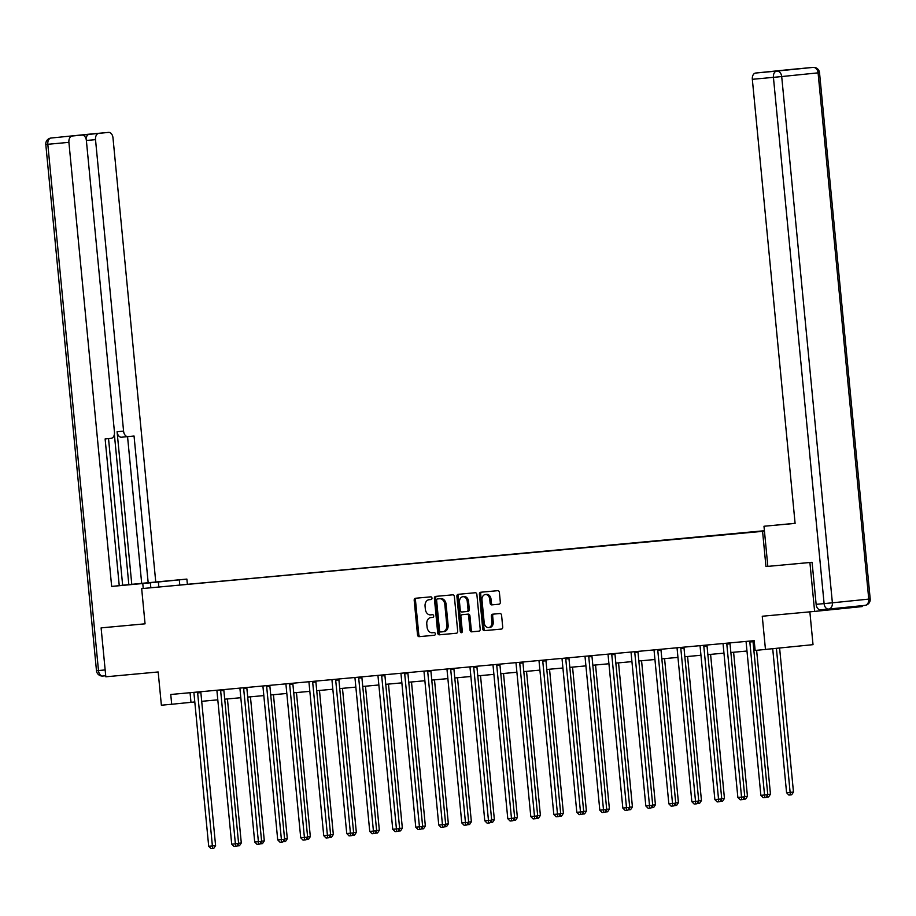 <?xml version="1.0" encoding="UTF-8"?>
<svg xmlns="http://www.w3.org/2000/svg" width="916" height="916" viewBox="0 0 916 916"><rect width="100%" height="100%" fill="white"/><g stroke="black" fill="none" stroke-linecap="round" stroke-linejoin="round"><path stroke-width="1.37" d="M431.986 598.091A1.351 1.019 -95.8 0 0 430.841 596.843L415.452 598.263A1.924 1.454 -95.8 0 0 414.192 600.323L417.524 634.88A1.924 1.454 -95.8 0 0 419.15 636.666L434.539 635.246A1.351 1.019 -95.8 0 0 434.276 632.567L432.283 632.75A6.172 4.649 -95.8 0 1 427.062 627.025L426.787 624.151A6.172 4.649 -95.8 0 1 430.795 617.579L432.81 617.395A1.351 1.019 -95.8 0 0 432.558 614.705L430.566 614.888A6.172 4.649 -95.8 0 1 425.345 609.174L425.07 606.289A6.172 4.649 -95.8 0 1 429.077 599.717A6.172 4.649 -95.8 0 0 429.077 599.717L431.093 599.533A1.351 1.019 -95.8 0 0 431.986 598.091M499.06 604.205A1.924 1.454 -95.8 0 0 500.319 602.155L499.392 592.457A1.924 1.454 -95.8 0 0 497.754 590.671L480.671 592.251A1.924 1.454 -95.8 0 0 479.411 594.301L482.732 628.868A1.924 1.454 -95.8 0 0 484.369 630.655L501.453 629.074A1.924 1.454 -95.8 0 0 502.712 627.025L501.59 615.312A1.924 1.454 -95.8 0 0 499.953 613.525L492.648 614.201A1.924 1.454 -95.8 0 0 491.377 616.25L491.938 622.056A5.164 3.893 -95.8 0 1 488.594 627.552A5.164 3.893 -95.8 0 1 484.198 622.777L481.999 600.014A5.164 3.893 -95.8 0 1 485.354 594.53A5.164 3.893 -95.8 0 1 489.751 599.304L490.117 603.094A1.924 1.454 -95.8 0 0 491.743 604.881L499.083 604.205M432.112 617.441A6.172 4.649 -95.8 0 0 432.077 617.453L430.795 617.579A6.172 4.649 -95.8 0 0 430.795 617.579L432.947 617.373M102.844 627.712L101.103 627.884L105.821 676.798L158.17 671.966L161.376 705.217L171.693 704.267L170.754 694.488L754.2 640.662L755.139 650.452L813.019 644.658L809.858 611.842M828.476 609.094L820.553 609.816A5.897 3.882 -95.3 0 1 820.53 609.827A5.897 3.882 -95.3 0 1 816.133 604.342L812.08 562.287L765.959 566.557L809.904 562.504L814.61 611.407L762.261 616.239L765.467 649.49M765.959 566.557L762.57 531.337L141.671 588.622L764.413 530.719M101.103 627.884L145.06 623.83L141.671 588.622M454.37 596.614A1.924 1.454 -95.8 0 0 452.733 594.827L435.65 596.396A1.924 1.454 -95.8 0 0 435.638 596.408A1.924 1.454 -95.8 0 0 434.39 598.457L437.711 633.025A1.924 1.454 -95.8 0 0 439.348 634.811L456.431 633.231A1.924 1.454 -95.8 0 0 457.691 631.181L454.37 596.614M458.16 594.324L475.244 592.744A1.924 1.454 -95.8 0 1 476.881 594.53L480.202 629.097A1.924 1.454 -95.8 0 1 478.954 631.158A1.924 1.454 -95.8 0 0 478.954 631.158L471.625 631.834A1.924 1.454 -95.8 0 1 470 630.036L468.649 616.021A1.924 1.454 -95.8 0 0 467.011 614.235L462.168 614.682A1.924 1.454 -95.8 0 0 460.908 616.743L462.305 631.33A1.351 1.019 -95.8 0 1 460.279 631.525L456.901 596.373A1.924 1.454 -95.8 0 1 458.149 594.324A1.924 1.454 -95.8 0 0 458.149 594.324M862.093 605.671L862.174 606.575L814.61 611.407M809.904 562.504L811.645 562.321M764.448 531.143L762.57 531.337M762.043 531.257L180.921 584.912L764.436 531.04M762.02 531.028L764.413 530.811M171.693 704.267L194.799 701.954M201.703 701.324L217.802 699.835M224.706 699.194L240.816 697.717M247.721 697.076L263.819 695.587M270.724 694.958L286.822 693.469M293.727 692.828L309.837 691.351M316.741 690.71L332.84 689.221M339.744 688.592L355.843 687.103M362.747 686.462L378.858 684.973M385.762 684.344L401.861 682.855M408.765 682.225L424.875 680.737M431.78 680.096L447.878 678.607M454.783 677.977L470.881 676.489M477.786 675.848L493.896 674.371M500.8 673.729L516.899 672.241M523.803 671.611L539.902 670.123M546.806 669.482L562.916 668.004M569.821 667.363L585.919 665.875M592.824 665.245L608.934 663.757M615.827 663.115L631.937 661.627M638.841 660.997L654.94 659.509M661.844 658.879L677.955 657.39M684.859 656.749L700.958 655.261M707.862 654.631L723.961 653.142M730.865 652.501L746.975 651.024M753.879 650.383L755.116 650.268M190.059 692.702L190.975 702.309M430.394 599.591A6.172 4.649 -95.8 0 0 430.36 599.591A6.172 4.649 -95.8 0 0 430.325 599.591L431.23 599.511M416.585 598.159A1.924 1.454 -95.8 0 0 415.475 600.186L418.807 634.754A1.924 1.454 -95.8 0 0 420.444 636.54L434.665 635.223M436.772 596.293A1.924 1.454 -95.8 0 0 435.673 598.32L439.004 632.887A1.924 1.454 -95.8 0 0 440.63 634.673L456.592 633.208M438.775 598.812L437.493 598.938A1.351 1.019 -95.8 0 0 436.623 600.381L439.543 630.723A1.351 1.019 -95.8 0 0 440.688 631.971L442.783 631.777A6.172 4.649 -95.8 0 0 442.817 631.777A6.172 4.649 -95.8 0 0 446.825 625.204L444.821 604.468A6.172 4.649 -95.8 0 0 439.6 598.743L438.787 598.812A1.351 1.019 -95.8 0 0 438.775 598.812L439.6 598.743M444.1 631.639L444.065 631.651A6.172 4.649 -95.8 0 0 444.1 631.639A6.172 4.649 -95.8 0 0 448.107 625.078L446.825 625.204M440.882 598.617A6.172 4.649 -95.8 0 1 446.115 604.331L448.107 625.078M479.102 631.124L471.625 631.834M463.439 614.556L463.45 614.556A1.924 1.454 -95.8 0 0 463.439 614.556L468.305 614.109A1.924 1.454 -95.8 0 1 469.931 615.895L471.282 629.91A1.924 1.454 -95.8 0 0 472.919 631.697M459.282 594.221A1.924 1.454 -95.8 0 0 458.183 596.247L461.572 631.387A1.351 1.019 -95.8 0 0 462.042 632.395M467.252 601.48A5.164 3.893 -95.8 0 0 462.855 596.705A5.164 3.893 -95.8 0 0 459.5 602.19L460.279 610.205A1.924 1.454 -95.8 0 0 461.904 611.991L466.759 611.545A1.924 1.454 -95.8 0 0 468.019 609.495L467.252 601.48L468.534 601.343A5.164 3.893 -95.8 0 0 464.137 596.568L462.855 596.705M468.053 611.419L468.042 611.419A1.924 1.454 -95.8 0 0 469.301 609.369L468.019 609.495M468.534 601.343L469.301 609.369M485.354 594.53L486.636 594.392A5.164 3.893 -95.8 0 1 491.033 599.178L491.4 602.968A1.924 1.454 -95.8 0 0 493.037 604.755L499.22 604.182M488.594 627.552L489.877 627.426A5.164 3.893 -95.8 0 0 493.232 621.93L491.938 622.056M493.77 614.098A1.924 1.454 -95.8 0 0 492.671 616.125L493.232 621.93M481.793 592.148A1.924 1.454 -95.8 0 0 480.694 594.175L484.026 628.731A1.924 1.454 -95.8 0 0 485.652 630.517L501.613 629.052M238.584 843.27L241.297 842.995L227.431 698.942M241.297 842.995L239.477 845.731L236.935 845.983M238.126 844.197L238.194 845.869M197.73 692.004L197.684 692.21A1.969 1.477 -95.8 0 0 197.65 692.943L212.386 845.926L208.699 846.269L193.963 693.286A1.969 1.477 -95.8 0 0 193.791 692.565L193.711 692.37M200.936 691.706L200.902 691.878A1.969 1.477 -95.8 0 0 200.867 692.622L215.592 845.605L212.386 845.926L212.489 848.479L211.012 848.617L208.699 846.269M215.592 845.605L213.772 848.353L212.489 848.479M150.842 587.683L150.361 582.794L111.66 586.435L68.906 142.346L47.815 144.293L98.481 670.546L105.157 669.928M150.361 582.794L186.875 579.084L148.174 582.725L134.045 436.005L128 436.611A5.897 3.882 84.7 0 1 127.977 436.611A5.897 3.882 84.7 0 1 123.58 431.138L95.516 139.644L86.379 140.48M122.652 585.232L148.174 582.725M119.24 585.599L122.652 585.255L108.535 438.592M155.754 581.958L112.989 137.869A5.897 3.882 84.7 0 0 108.592 132.385A5.897 3.882 84.7 0 0 108.569 132.385L81.959 135.099A5.897 3.882 84.7 0 0 81.959 135.099A5.897 3.882 84.7 0 1 86.379 140.572L114.454 432.066A5.897 3.882 84.7 0 1 111.157 438.329L105.122 438.936L119.252 585.668L111.66 586.435M143.251 588.461L142.781 583.561M187.345 583.973L186.875 579.084M179.754 584.751L179.284 579.851M108.569 132.385L98.802 133.381A5.897 3.882 84.7 0 0 95.516 139.644M86.058 138.911A5.897 3.882 -95.3 0 1 89.367 134.251L72.524 135.969A5.897 3.882 -95.3 0 1 72.547 135.957A5.897 3.882 -95.3 0 1 72.57 135.957M72.192 136.083A5.897 3.882 84.7 0 0 68.906 142.346M102.397 627.758L145.06 623.819M131.778 584.328L117.088 431.734L123.58 431.138M128.835 584.603L114.363 434.379M141.682 583.32L127.553 436.657M127.954 436.623L121.507 437.218A5.897 3.882 -95.3 0 1 121.484 437.218A5.897 3.882 -95.3 0 1 117.088 431.734M767.837 566.363L763.978 526.253L795.088 523.311M763.978 526.253L795.099 523.391L752.334 79.303A5.897 3.882 -95.3 0 1 755.631 73.04L765.398 72.043A5.897 3.882 -95.3 0 1 765.421 72.043A5.897 3.882 -95.3 0 1 765.444 72.043L792.008 69.341A5.897 3.882 -95.3 0 1 792.031 69.341A5.897 3.882 -95.3 0 1 792.054 69.341L813.122 67.395L792.008 69.341M781.577 70.486A5.897 3.882 -95.3 0 1 782.23 70.337M261.587 841.151L264.312 840.877L250.434 696.824M264.312 840.877L262.48 843.613L259.949 843.865M261.129 842.079L261.197 843.739M284.601 839.022L287.315 838.747L273.449 694.706M287.315 838.747L285.494 841.495L282.952 841.735M284.143 839.961L284.2 841.621M220.733 689.874L220.699 690.08A1.969 1.477 -95.8 0 0 220.653 690.824L235.389 843.808L231.702 844.151L216.966 691.168A1.969 1.477 -95.8 0 0 216.794 690.446L216.714 690.252M223.939 689.576L223.905 689.759A1.969 1.477 -95.8 0 0 223.87 690.492L238.607 843.487L235.389 843.808L235.492 846.361L234.015 846.487L231.702 844.151M238.607 843.487L236.775 846.224L235.492 846.361M243.748 687.756L243.702 687.962A1.969 1.477 -95.8 0 0 243.667 688.706L258.392 841.69L254.705 842.022L239.981 689.038A1.969 1.477 -95.8 0 0 239.797 688.317L239.717 688.122M246.954 687.458L246.919 687.63A1.969 1.477 -95.8 0 0 246.873 688.374L261.61 841.357L258.392 841.69L258.495 844.231L257.018 844.369L254.705 842.022M261.61 841.357L259.789 844.105L258.495 844.231M307.604 836.903L310.329 836.629L296.452 692.576M310.329 836.629L308.497 839.365L305.955 839.617M307.146 837.831L307.215 839.503M330.607 834.785L333.332 834.499L319.466 690.458M333.332 834.499L331.5 837.247L328.97 837.487M330.149 835.713L330.218 837.373M353.622 832.655L356.335 832.381L342.47 688.34M356.335 832.381L354.515 835.129L351.973 835.369M353.164 833.583L353.233 835.255M266.751 685.637L266.705 685.844A1.969 1.477 -95.8 0 0 266.671 686.576L281.407 839.56L277.72 839.903L262.984 686.92A1.969 1.477 -95.8 0 0 262.812 686.198L262.732 686.004M269.957 685.34L269.922 685.512A1.969 1.477 -95.8 0 0 269.888 686.256L284.613 839.239L281.407 839.56L281.51 842.113L280.033 842.251L277.72 839.903M284.613 839.239L282.792 841.976L281.51 842.113M289.754 683.508L289.719 683.714A1.969 1.477 -95.8 0 0 289.674 684.458L304.41 837.442L300.723 837.785L285.987 684.802A1.969 1.477 -95.8 0 0 285.815 684.08L285.735 683.886M292.96 683.21L292.925 683.393A1.969 1.477 -95.8 0 0 292.891 684.126L307.627 837.121L304.41 837.442L304.513 839.995L303.036 840.121L300.723 837.785M307.627 837.121L305.795 839.857L304.513 839.995M312.768 681.389L312.722 681.596A1.969 1.477 -95.8 0 0 312.688 682.34L327.413 835.323L323.726 835.655L309.001 682.672A1.969 1.477 -95.8 0 0 308.818 681.951L308.738 681.756M315.974 681.092L315.94 681.264A1.969 1.477 -95.8 0 0 315.894 682.008L330.63 834.991L327.413 835.323L327.516 837.865L326.05 838.003L323.726 835.655M330.63 834.991L328.81 837.739L327.516 837.865M376.625 830.537L379.35 830.262L365.473 686.21M379.35 830.262L377.518 832.999L374.976 833.251M376.167 831.465L376.236 833.136M335.771 679.26L335.725 679.466A1.969 1.477 -95.8 0 0 335.691 680.21L350.427 833.194L346.74 833.537L332.004 680.554A1.969 1.477 -95.8 0 0 331.832 679.832L331.752 679.638M338.977 678.974L338.943 679.145A1.969 1.477 -95.8 0 0 338.909 679.89L353.633 832.873L350.427 833.194L350.53 835.747L349.053 835.884L346.74 833.537M353.633 832.873L351.813 835.61L350.53 835.747M399.628 828.408L402.353 828.133L388.487 684.092M402.353 828.133L400.532 830.881L397.991 831.121M399.17 829.346L399.239 831.007M358.774 677.142L358.74 677.348A1.969 1.477 -95.8 0 0 358.706 678.092L373.43 831.075L369.743 831.419L355.019 678.424A1.969 1.477 -95.8 0 0 354.835 677.714L354.755 677.519M361.98 676.844L361.946 677.027A1.969 1.477 -95.8 0 0 361.912 677.76L376.648 830.743L373.43 831.075L373.533 833.617L372.056 833.755L369.743 831.419M376.648 830.743L374.816 833.491L373.533 833.617M422.642 826.289L425.356 826.014L411.49 681.973M425.356 826.014L423.535 828.762L420.994 829.003M422.184 827.217L422.253 828.888M381.789 675.023L381.743 675.229A1.969 1.477 -95.8 0 0 381.709 675.962L396.433 828.957L392.746 829.289L378.022 676.306A1.969 1.477 -95.8 0 0 377.839 675.584L377.758 675.39M384.995 674.726L384.96 674.897A1.969 1.477 -95.8 0 0 384.926 675.642L399.651 828.625L396.433 828.957L396.536 831.499L395.071 831.636L392.746 829.289M399.651 828.625L397.83 831.373L396.536 831.499M445.645 824.171L448.371 823.896L434.493 679.844M448.371 823.896L446.539 826.633L444.008 826.885M445.187 825.098L445.256 826.77M404.792 672.894L404.746 673.1A1.969 1.477 -95.8 0 0 404.712 673.844L419.448 826.827L415.761 827.171L401.025 674.187A1.969 1.477 -95.8 0 0 400.853 673.466L400.773 673.271M407.998 672.607L407.964 672.779A1.969 1.477 -95.8 0 0 407.929 673.523L422.654 826.507L419.448 826.827L419.551 829.381L418.074 829.518L415.761 827.171M422.654 826.507L420.833 829.243L419.551 829.381M468.649 822.041L471.374 821.767L457.508 677.726M471.374 821.767L469.553 824.514L467.011 824.755M468.202 822.98L468.259 824.64M427.795 670.775L427.761 670.981A1.969 1.477 -95.8 0 0 427.726 671.726L442.451 824.709L438.764 825.053L424.039 672.058A1.969 1.477 -95.8 0 0 423.856 671.336L423.776 671.142M431.012 670.478L430.967 670.661A1.969 1.477 -95.8 0 0 430.932 671.394L445.668 824.377L442.451 824.709L442.554 827.251L441.077 827.388L438.764 825.053M445.668 824.377L443.836 827.125L442.554 827.251M491.663 819.923L494.377 819.648L480.511 675.596M494.377 819.648L492.556 822.385L490.014 822.637M491.205 820.851L491.274 822.522M450.809 668.657L450.764 668.863A1.969 1.477 -95.8 0 0 450.729 669.596L465.465 822.579L461.779 822.923L447.042 669.94A1.969 1.477 -95.8 0 0 446.871 669.218L446.79 669.024M454.015 668.359L453.981 668.531A1.969 1.477 -95.8 0 0 453.947 669.275L468.671 822.259L465.465 822.579L465.568 825.133L464.091 825.27L461.779 822.923M468.671 822.259L466.851 825.007L465.568 825.133M514.666 817.805L517.391 817.519L503.514 673.478M517.391 817.519L515.559 820.267L513.029 820.518M514.208 818.732L514.277 820.393M473.812 666.527L473.778 666.733A1.969 1.477 -95.8 0 0 473.732 667.478L488.468 820.461L484.782 820.805L470.045 667.821A1.969 1.477 -95.8 0 0 469.874 667.1L469.793 666.905M477.018 666.23L476.984 666.413A1.969 1.477 -95.8 0 0 476.95 667.146L491.686 820.141L488.468 820.461L488.572 823.015L487.094 823.14L484.782 820.805M491.686 820.141L489.854 822.877L488.572 823.015M537.681 815.675L540.394 815.4L526.528 671.359M540.394 815.4L538.574 818.148L536.032 818.389M537.223 816.614L537.291 818.274M496.827 664.409L496.781 664.615A1.969 1.477 -95.8 0 0 496.747 665.36L511.471 818.343L507.785 818.675L493.06 665.692A1.969 1.477 -95.8 0 0 492.877 664.97L492.797 664.776M500.033 664.111L499.999 664.283A1.969 1.477 -95.8 0 0 499.953 665.027L514.689 818.011L511.471 818.343L511.575 820.885L510.098 821.022L507.785 818.675M514.689 818.011L512.868 820.759L511.575 820.885M560.684 813.557L563.409 813.282L549.531 669.23M563.409 813.282L561.577 816.019L559.035 816.27M560.226 814.484L560.294 816.156M519.83 662.291L519.784 662.497A1.969 1.477 -95.8 0 0 519.75 663.23L534.486 816.213L530.799 816.557L516.063 663.573A1.969 1.477 -95.8 0 0 515.891 662.852L515.811 662.657M523.036 661.993L523.002 662.165A1.969 1.477 -95.8 0 0 522.967 662.909L537.692 815.893L534.486 816.213L534.589 818.767L533.112 818.904L530.799 816.557M537.692 815.893L535.871 818.629L534.589 818.767M583.687 811.439L586.412 811.152L572.546 667.111M586.412 811.152L584.58 813.9L582.049 814.141M583.229 812.366L583.297 814.026M542.833 660.161L542.799 660.367A1.969 1.477 -95.8 0 0 542.753 661.112L557.489 814.095L553.802 814.438L539.066 661.455A1.969 1.477 -95.8 0 0 538.894 660.734L538.814 660.539M546.039 659.863L546.005 660.047A1.969 1.477 -95.8 0 0 545.97 660.779L560.707 813.774L557.489 814.095L557.592 816.648L556.115 816.774L553.802 814.438M560.707 813.774L558.875 816.511L557.592 816.648M606.701 809.309L609.415 809.034L595.549 664.993M609.415 809.034L607.594 811.782L605.052 812.023M606.243 810.236L606.312 811.908M565.848 658.043L565.802 658.249A1.969 1.477 -95.8 0 0 565.767 658.982L580.492 811.977L576.805 812.309L562.081 659.325A1.969 1.477 -95.8 0 0 561.897 658.604L561.817 658.409M569.054 657.745L569.019 657.917A1.969 1.477 -95.8 0 0 568.985 658.661L583.71 811.645L580.492 811.977L580.595 814.519L579.13 814.656L576.805 812.309M583.71 811.645L581.889 814.393L580.595 814.519M629.704 807.191L632.429 806.916L618.552 662.863M632.429 806.916L630.597 809.652L628.067 809.904M629.246 808.118L629.315 809.79M588.851 655.913L588.805 656.119A1.969 1.477 -95.8 0 0 588.77 656.864L603.507 809.847L599.82 810.191L585.084 657.207A1.969 1.477 -95.8 0 0 584.912 656.486L584.832 656.291M592.057 655.627L592.022 655.799A1.969 1.477 -95.8 0 0 591.988 656.543L606.713 809.526L603.507 809.847L603.61 812.4L602.133 812.538L599.82 810.191M606.713 809.526L604.892 812.263L603.61 812.4M652.707 805.061L655.432 804.786L641.566 660.745M655.432 804.786L653.612 807.534L651.07 807.775M652.249 806L652.318 807.66M611.854 653.795L611.819 654.001A1.969 1.477 -95.8 0 0 611.785 654.745L626.51 807.729L622.823 808.072L608.098 655.077A1.969 1.477 -95.8 0 0 607.915 654.368L607.835 654.173M615.071 653.497L615.025 653.68A1.969 1.477 -95.8 0 0 614.991 654.413L629.727 807.397L626.51 807.729L626.613 810.271L625.136 810.408L622.823 808.072M629.727 807.397L627.895 810.145L626.613 810.271M675.722 802.943L678.435 802.668L664.569 658.627M678.435 802.668L676.615 805.416L674.073 805.656M675.264 803.87L675.332 805.542M634.868 651.677L634.822 651.883A1.969 1.477 -95.8 0 0 634.788 652.616L649.513 805.611L645.826 805.943L631.101 652.959A1.969 1.477 -95.8 0 0 630.918 652.238L630.838 652.043M638.074 651.379L638.04 651.551A1.969 1.477 -95.8 0 0 638.005 652.295L652.73 805.279L649.513 805.611L649.616 808.152L648.15 808.29L645.826 805.943M652.73 805.279L650.91 808.027L649.616 808.152M698.725 800.824L701.45 800.55L687.572 656.497M701.45 800.55L699.618 803.286L697.087 803.538M698.267 801.752L698.336 803.424M657.871 649.547L657.825 649.753A1.969 1.477 -95.8 0 0 657.791 650.497L672.527 803.481L668.84 803.824L654.104 650.841A1.969 1.477 -95.8 0 0 653.932 650.12L653.852 649.925M661.077 649.261L661.043 649.433A1.969 1.477 -95.8 0 0 661.008 650.177L675.745 803.16L672.527 803.481L672.63 806.034L671.153 806.172L668.84 803.824M675.745 803.16L673.913 805.897L672.63 806.034M721.728 798.695L724.453 798.42L710.587 654.379M724.453 798.42L722.632 801.168L720.091 801.408M721.281 799.634L721.339 801.294M680.874 647.429L680.84 647.635A1.969 1.477 -95.8 0 0 680.806 648.379L695.53 801.363L691.843 801.706L677.119 648.711A1.969 1.477 -95.8 0 0 676.935 647.99L676.855 647.795M684.092 647.131L684.057 647.314A1.969 1.477 -95.8 0 0 684.012 648.047L698.748 801.031L695.53 801.363L695.633 803.904L694.156 804.042L691.843 801.706M698.748 801.031L696.916 803.779L695.633 803.904M744.742 796.577L747.456 796.302L733.59 652.249M747.456 796.302L745.635 799.038L743.094 799.29M744.284 797.504L744.353 799.176M703.889 645.311L703.843 645.517A1.969 1.477 -95.8 0 0 703.809 646.249L718.545 799.233L714.858 799.576L700.122 646.593A1.969 1.477 -95.8 0 0 699.95 645.872L699.87 645.677M707.095 645.013L707.06 645.185A1.969 1.477 -95.8 0 0 707.026 645.929L721.751 798.912L718.545 799.233L718.648 801.786L717.171 801.924L714.858 799.576M721.751 798.912L719.93 801.66L718.648 801.786M767.745 794.458L770.471 794.172L756.616 650.314M770.471 794.172L768.638 796.92L766.108 797.172M767.287 795.386L767.356 797.046M726.892 643.181L726.857 643.387A1.969 1.477 -95.8 0 0 726.812 644.131L741.548 797.115L737.861 797.458L723.125 644.475A1.969 1.477 -95.8 0 0 722.953 643.753L722.873 643.559M730.098 642.883L730.063 643.066A1.969 1.477 -95.8 0 0 730.029 643.799L744.765 796.794L741.548 797.115L741.651 799.668L740.174 799.794L737.861 797.458M744.765 796.794L742.933 799.531L741.651 799.668M772.715 648.757L786.581 792.718L790.268 792.386L793.474 792.054L779.608 648.059M793.474 792.054L791.653 794.802L790.371 794.928L776.402 648.379M790.371 794.928L788.894 795.065L786.581 792.718M749.906 641.063L749.861 641.269A1.969 1.477 -95.8 0 0 749.826 642.013L764.551 794.996L760.864 795.328L746.139 642.345A1.969 1.477 -95.8 0 0 745.956 641.624L745.876 641.429M753.112 640.765L753.078 640.937A1.969 1.477 -95.8 0 0 753.032 641.681L767.768 794.664L764.551 794.996L764.654 797.538L763.177 797.676L760.864 795.328M767.768 794.664L765.948 797.412L764.654 797.538M420.444 636.54L419.15 636.666M418.807 634.754L417.524 634.88M415.475 600.186L414.192 600.323M440.63 634.673L439.348 634.811M439.004 632.887L437.711 633.025M435.673 598.32L434.39 598.457M446.115 604.331L444.821 604.468M471.282 629.91L470 630.036M469.931 615.895L468.649 616.021M468.305 614.109L467.011 614.235M461.572 631.387L460.279 631.525M458.183 596.247L456.901 596.373M493.037 604.755L491.743 604.881M491.4 602.968L490.117 603.094M491.033 599.178L489.751 599.304M492.671 616.125L491.377 616.25M485.652 630.517L484.369 630.655M484.026 628.731L482.732 628.868M480.694 594.175L479.411 594.301M197.684 692.21L200.902 691.878M197.65 692.943L200.867 692.622M96.478 670.718A5.897 5.897 0 0 0 102.878 676.031L105.718 675.768L102.901 676.019A5.897 3.882 -95.3 0 1 102.878 676.031A5.897 3.882 -95.3 0 1 98.481 670.546L96.478 670.718L45.8 144.465L47.815 144.293A5.897 3.882 -95.3 0 1 51.101 138.03A5.897 4.443 -95.8 0 0 51.078 138.03A5.897 5.897 0 0 0 45.8 144.465M81.959 135.099L72.524 135.969L81.982 135.087M89.367 134.251L98.802 133.381M158.834 586.87L158.342 581.786M816.133 604.342L824.102 603.61A5.897 3.882 84.7 0 0 828.499 609.083L864.922 605.384A5.897 4.443 -95.8 0 1 864.899 605.384L828.579 609.083M820.53 609.827L828.499 609.083A5.897 5.897 0 0 0 828.545 609.083A5.897 4.443 84.2 0 1 828.522 609.083A5.897 3.882 84.7 0 0 828.522 609.083A5.897 4.443 84.2 0 0 832.381 602.808L824.102 603.61L773.425 77.356L781.703 76.555L832.381 602.808L868.757 599.11L818.08 72.856L781.703 76.555A5.897 4.443 -95.8 0 0 776.722 71.093L813.099 67.395A5.897 4.443 84.2 0 1 818.08 72.856L819.522 72.696A5.897 5.897 0 0 0 813.122 67.395A5.897 3.882 84.7 0 0 813.099 67.395A5.897 3.882 84.7 0 1 813.293 67.383M774.833 71.173L765.398 72.043M755.631 73.04L776.722 71.093A5.897 3.882 84.7 0 0 773.425 77.356L752.334 79.303M870.2 598.961L868.757 599.11A5.897 4.443 -95.8 0 1 864.922 605.384A5.897 5.897 0 0 0 870.2 598.961L819.522 72.696M220.699 690.08L223.905 689.759M220.653 690.824L223.87 690.492M243.702 687.962L246.919 687.63M243.667 688.706L246.873 688.374M266.705 685.844L269.922 685.512M266.671 686.576L269.888 686.256M289.719 683.714L292.925 683.393M289.674 684.458L292.891 684.126M312.722 681.596L315.94 681.264M312.688 682.34L315.894 682.008M335.725 679.466L338.943 679.145M335.691 680.21L338.909 679.89M358.74 677.348L361.946 677.027M358.706 678.092L361.912 677.76M381.743 675.229L384.96 674.897M381.709 675.962L384.926 675.642M404.746 673.1L407.964 672.779M404.712 673.844L407.929 673.523M427.761 670.981L430.967 670.661M427.726 671.726L430.932 671.394M450.764 668.863L453.981 668.531M450.729 669.596L453.947 669.275M473.778 666.733L476.984 666.413M473.732 667.478L476.95 667.146M496.781 664.615L499.999 664.283M496.747 665.36L499.953 665.027M519.784 662.497L523.002 662.165M519.75 663.23L522.967 662.909M542.799 660.367L546.005 660.047M542.753 661.112L545.97 660.779M565.802 658.249L569.019 657.917M565.767 658.982L568.985 658.661M588.805 656.119L592.022 655.799M588.77 656.864L591.988 656.543M611.819 654.001L615.025 653.68M611.785 654.745L614.991 654.413M634.822 651.883L638.04 651.551M634.788 652.616L638.005 652.295M657.825 649.753L661.043 649.433M657.791 650.497L661.008 650.177M680.84 647.635L684.057 647.314M680.806 648.379L684.012 648.047M703.843 645.517L707.06 645.185M703.809 646.249L707.026 645.929M726.857 643.387L730.063 643.066M726.812 644.131L730.029 643.799M749.861 641.269L753.078 640.937M749.826 642.013L753.032 641.681M108.592 132.385L87.501 134.331A5.897 5.897 0 0 0 87.455 134.343L51.078 138.03M121.484 437.218L127.977 436.611"/></g></svg>
